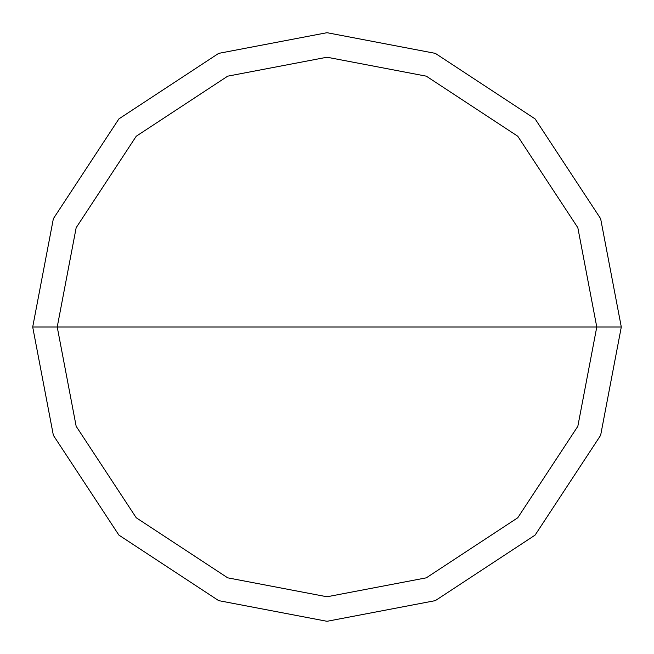 <?xml version="1.0" encoding="UTF-8"?>
<svg xmlns="http://www.w3.org/2000/svg" width="654" height="654" viewBox="0 0 654 654"><rect width="100%" height="100%" fill="white"/><g stroke="black" fill="none" stroke-linecap="round" stroke-linejoin="round"><path stroke-width="0.98" d="M596.775 327L577.834 426.302L517.764 517.764L426.302 577.834L327 596.775L227.698 577.834L136.236 517.764L76.166 426.302L57.225 327L596.775 327L577.834 227.698L517.764 136.236L426.302 76.166L327 57.225L227.698 76.166L136.236 136.236L76.166 227.698L57.225 327L32.7 327L53.366 218.673L118.897 118.897L218.673 53.366L327 32.7L435.327 53.366L535.103 118.897L600.634 218.673L621.3 327L600.634 218.673L535.103 118.897L435.327 53.366L327 32.7L218.673 53.366L118.897 118.897L53.366 218.673L32.7 327L53.366 435.327L118.897 535.103L218.673 600.634L327 621.3L435.327 600.634L535.103 535.103L600.634 435.327L621.3 327L57.225 327L76.166 227.698L136.236 136.236L227.698 76.166L327 57.225L426.302 76.166L517.764 136.236L577.834 227.698L596.775 327L621.3 327L600.634 435.327L535.103 535.103L435.327 600.634L327 621.3L218.673 600.634L118.897 535.103L53.366 435.327L32.7 327L57.225 327L76.166 426.302L136.236 517.764L227.698 577.834L327 596.775L426.302 577.834L517.764 517.764L577.834 426.302L596.775 327"/></g></svg>
